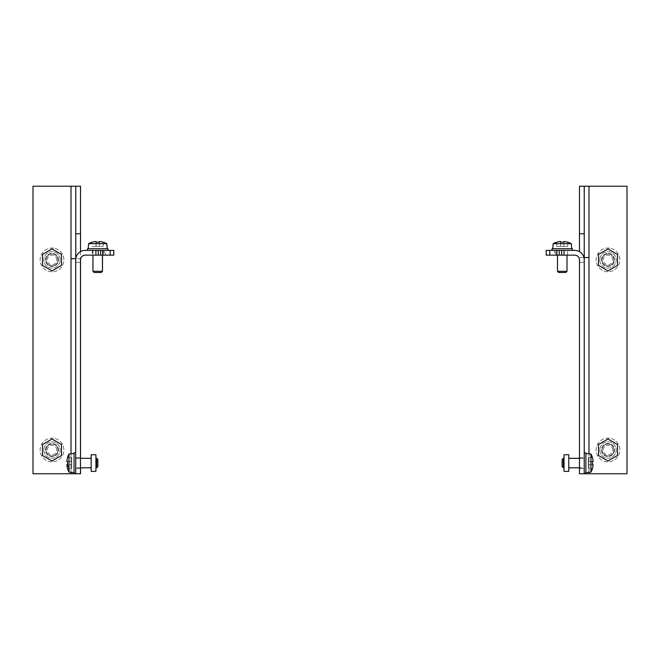 <?xml version="1.0" encoding="UTF-8"?>
<svg xmlns="http://www.w3.org/2000/svg" width="660" height="660" viewBox="0 0 660 660"><rect width="100%" height="100%" fill="white"/><g stroke="black" fill="none" stroke-linecap="round" stroke-linejoin="round"><path stroke-width="0.49" stroke-dasharray="3.3 2.47" d="M566.42 250.396L557.494 250.396L566.42 250.396M557.494 271.31L558.682 272.498L565.81 272.498L558.682 272.498L565.81 272.498L566.998 271.31L557.494 271.31L566.998 271.31L557.494 271.31L557.494 255.148M557.56 250.396L567.592 250.396L557.56 250.396M566.94 255.148L556.9 255.148L566.94 255.148M584.232 262.276L579.48 262.276L584.232 262.276L584.232 259.9A9.504 9.504 0 0 0 574.72 250.396A9.504 9.504 0 0 1 584.232 259.9L584.232 262.276L584.232 259.9A9.504 9.504 0 0 0 574.72 250.396L554.524 250.396L554.524 255.148L574.72 255.148A4.752 4.752 0 0 1 579.48 259.9L579.48 262.276L579.48 259.9L579.48 262.276L584.232 262.276L579.48 262.276L579.48 259.883M554.524 255.148L549.772 255.148L549.772 250.396L554.524 250.396M552.032 250.396L552.032 248.737L572.467 248.737L552.032 248.737L572.467 248.737L572.467 250.396L549.772 250.396M584.232 473.756L584.232 186.244M584.232 454.096L584.232 473.286L584.232 454.096M579.48 251.674L579.48 186.244L627 186.244L627 473.756L579.48 473.756M568.78 458.312L584.232 458.312L579.48 458.312L579.48 467.816L584.232 467.816L584.232 458.312L584.232 467.816L584.232 458.312L584.232 467.816L568.78 467.816L568.78 458.312L568.78 467.816M579.48 468.41L579.48 457.718L579.48 468.41L579.48 457.718L579.48 468.41L584.232 468.41L584.232 457.718L584.232 468.41L579.48 468.41M549.772 255.148L574.72 255.148L546.208 255.148L546.208 250.396L574.72 250.396M574.72 255.148A4.752 4.752 0 0 1 579.48 259.9M570.587 248.737L552.742 248.737L570.587 248.737M563.912 241.511L563.912 242.245A18.208 18.208 0 0 0 560.587 242.245L560.587 246.361L567.715 246.361L567.715 242.245L567.715 246.361L563.912 246.361L567.715 246.361L567.715 242.245A18.934 18.934 0 0 0 563.912 241.511L563.912 242.245A18.208 18.208 0 0 0 560.587 242.245A18.208 18.208 0 0 1 563.912 242.245L563.912 241.511A18.934 18.934 0 0 1 567.715 242.245L567.715 242.245A18.934 18.934 0 0 0 563.912 241.511L563.912 246.361L556.784 246.361L560.587 246.361L560.587 241.511A18.934 18.934 0 0 0 556.784 242.245L556.784 242.171A19.008 19.008 0 0 0 553.187 243.664L571.312 243.664L553.187 243.664L571.312 243.664L571.75 248.737M556.784 242.171L556.784 246.361L560.587 246.361L556.784 246.361L556.784 242.171M567.715 242.245L567.715 246.361L560.587 246.361L560.587 241.511A18.934 18.934 0 0 0 556.784 242.245L556.784 246.361L556.784 242.245M599.816 449.996A8.176 8.176 0 0 0 607.992 458.172A8.176 8.176 0 0 0 616.168 449.996A8.176 8.176 0 0 0 607.992 441.82A8.176 8.176 0 0 0 599.816 449.996A8.176 8.176 0 0 1 607.992 441.82A8.176 8.176 0 0 1 616.168 449.996A8.176 8.176 0 0 1 607.992 458.172A8.176 8.176 0 0 1 599.816 449.996M599.816 259.9A8.176 8.176 0 0 0 607.992 268.075A8.176 8.176 0 0 0 616.168 259.9A8.176 8.176 0 0 0 607.992 251.732A8.176 8.176 0 0 0 599.816 259.9A8.176 8.176 0 0 1 607.992 251.732A8.176 8.176 0 0 1 616.168 259.9A8.176 8.176 0 0 1 607.992 268.075A8.176 8.176 0 0 1 599.816 259.9M611.069 438.52A11.88 11.88 0 0 1 619.468 453.073A11.88 11.88 0 0 1 604.915 461.472A11.88 11.88 0 0 1 596.516 446.919A11.88 11.88 0 0 1 611.069 438.52A11.88 11.88 0 0 1 619.468 453.073A11.88 11.88 0 0 1 604.915 461.472A11.88 11.88 0 0 1 596.516 446.919A11.88 11.88 0 0 1 611.069 438.52M611.069 248.424A11.88 11.88 0 0 1 619.468 262.977A11.88 11.88 0 0 1 604.915 271.375A11.88 11.88 0 0 1 596.516 256.831A11.88 11.88 0 0 1 611.069 248.424A11.88 11.88 0 0 1 619.468 262.977A11.88 11.88 0 0 1 604.915 271.375A11.88 11.88 0 0 1 596.516 256.831A11.88 11.88 0 0 1 611.069 248.424M598.488 455.483L598.488 444.51L607.992 439.024L598.488 444.51L598.488 455.483L607.992 460.977L617.496 455.483L617.496 444.51L607.992 439.024L598.488 444.51L598.488 455.483L607.992 460.977L617.496 455.483L607.992 460.977L598.488 455.483M617.496 455.483L617.496 444.51L607.992 439.024L617.496 444.51L617.496 455.483M613.932 449.996A5.94 5.94 0 0 1 607.992 455.936A5.94 5.94 0 0 1 602.052 449.996A5.94 5.94 0 0 1 607.992 444.056A5.94 5.94 0 0 1 613.932 449.996A5.94 5.94 0 0 1 607.992 455.936A5.94 5.94 0 0 1 602.052 449.996A5.94 5.94 0 0 1 607.992 444.056A5.94 5.94 0 0 1 613.932 449.996A5.94 5.94 0 0 0 607.992 444.056A5.94 5.94 0 0 0 602.052 449.996A5.94 5.94 0 0 1 607.992 444.056A5.94 5.94 0 0 1 613.932 449.996A5.94 5.94 0 0 1 607.992 455.936A5.94 5.94 0 0 1 602.052 449.996A5.94 5.94 0 0 0 607.992 455.936A5.94 5.94 0 0 0 613.932 449.996M612.744 449.996A4.752 4.752 0 0 0 607.992 445.244A4.752 4.752 0 0 0 603.24 449.996A4.752 4.752 0 0 0 607.992 454.748A4.752 4.752 0 0 0 612.744 449.996M598.488 265.386L598.488 254.413L607.992 248.927L598.488 254.413L598.488 265.386L607.992 270.88L617.496 265.386L617.496 254.413L607.992 248.927L598.488 254.413L598.488 265.386L607.992 270.88L617.496 265.386L607.992 270.88L598.488 265.386M617.496 265.386L617.496 254.413L607.992 248.927L617.496 254.413L617.496 265.386M613.932 259.9A5.94 5.94 0 0 1 607.992 265.84A5.94 5.94 0 0 1 602.052 259.9A5.94 5.94 0 0 1 607.992 253.96A5.94 5.94 0 0 1 613.932 259.9A5.94 5.94 0 0 1 607.992 265.84A5.94 5.94 0 0 1 602.052 259.9A5.94 5.94 0 0 1 607.992 253.96A5.94 5.94 0 0 1 613.932 259.9A5.94 5.94 0 0 0 607.992 253.96A5.94 5.94 0 0 0 602.052 259.9A5.94 5.94 0 0 1 607.992 253.96A5.94 5.94 0 0 1 613.932 259.9A5.94 5.94 0 0 1 607.992 265.84A5.94 5.94 0 0 1 602.052 259.9A5.94 5.94 0 0 0 607.992 265.84A5.94 5.94 0 0 0 613.932 259.9M612.744 259.9A4.752 4.752 0 0 0 607.992 255.148A4.752 4.752 0 0 0 603.24 259.9A4.752 4.752 0 0 0 607.992 264.652A4.752 4.752 0 0 0 612.744 259.9M579.48 457.718L584.232 457.718L584.232 468.41L584.232 457.718L579.48 457.718M564.028 467.816L563.318 467.816L563.318 458.312L563.318 467.816L563.318 458.312L564.028 458.312L564.028 467.816L564.028 458.312M568.78 471.38L568.78 454.748L568.78 471.38L564.028 471.38L564.028 454.748L568.78 454.748L564.028 454.748L568.78 454.748L568.78 471.38L564.028 471.38L564.028 454.748L564.028 471.38M563.318 458.312L562.13 459.5L562.13 466.628L562.13 459.5L562.13 466.628L563.318 467.816M585.89 472.032L585.89 452.851L585.89 472.032M585.89 471.405L585.89 453.56L585.89 471.405M592.457 468.534L592.383 468.534A18.934 18.934 0 0 0 593.109 464.731L592.383 464.731A18.208 18.208 0 0 0 592.383 461.406L593.109 461.406A18.934 18.934 0 0 0 592.936 460.02A19.008 16.681 0 0 0 590.956 455.111L590.956 472.131A19.008 19.008 0 0 0 592.457 468.534L592.383 468.534A18.934 18.934 0 0 0 593.109 464.731L588.266 464.731L588.266 468.534L588.266 457.603L588.266 468.534L588.266 461.406L592.383 461.406A18.208 18.208 0 0 1 592.383 464.731A18.208 18.208 0 0 0 592.383 461.406L593.109 461.406A18.934 18.934 0 0 0 592.383 457.603L588.266 457.603L588.266 461.406L588.266 457.603L592.457 457.603A19.008 19.008 0 0 0 590.956 454.006L590.956 455.111A19.008 16.681 0 0 1 592.936 460.02A18.934 18.934 0 0 0 592.383 457.603L588.266 457.603L592.383 457.603M592.383 468.534L588.266 468.534L592.383 468.534A18.934 18.934 0 0 0 593.109 464.731L588.266 464.731L593.109 464.731M592.383 461.406L588.266 461.406L593.109 461.406L588.266 461.406L592.383 461.406L588.266 461.406L588.266 464.731L592.383 464.731M584.232 452.851L585.89 452.851L585.89 473.286L584.232 473.286M560.587 242.245L560.587 246.361L560.587 242.245L560.587 246.361L563.912 246.361L563.912 242.245M601.458 259.9A6.534 6.534 0 0 1 607.992 253.366A6.534 6.534 0 0 1 614.526 259.9A6.534 6.534 0 0 1 607.992 266.434A6.534 6.534 0 0 1 601.458 259.9A6.534 6.534 0 0 1 607.992 253.366A6.534 6.534 0 0 1 614.526 259.9A6.534 6.534 0 0 1 607.992 266.434A6.534 6.534 0 0 1 601.458 259.9M614.526 449.996A6.534 6.534 0 0 1 607.992 456.53A6.534 6.534 0 0 1 601.458 449.996A6.534 6.534 0 0 1 607.992 443.462A6.534 6.534 0 0 1 614.526 449.996A6.534 6.534 0 0 1 607.992 456.53A6.534 6.534 0 0 1 601.458 449.996A6.534 6.534 0 0 1 607.992 443.462A6.534 6.534 0 0 1 614.526 449.996M96.649 458.312L96.665 467.8M95.923 460.787L95.923 467.816M75.735 460.787L75.735 467.816L75.751 460.787M91.171 460.787L91.171 467.816L91.171 460.787M95.923 471.38L95.923 454.748L95.923 471.38L91.171 471.38L91.171 454.748L95.923 454.748L91.171 454.748L95.923 454.748L95.923 471.38L91.171 471.38L91.171 454.748L91.171 471.38M75.735 468.41L75.735 457.718L75.735 468.41L80.471 468.41L75.751 468.41L75.751 457.718L80.487 457.718L75.735 457.718L75.751 468.41M80.487 467.816L75.751 467.816L80.471 467.816L80.487 458.312L75.735 458.312L80.487 458.312M80.52 251.641L80.52 259.735M75.718 473.756L80.52 473.756M105.427 255.148L85.231 255.148A4.752 4.752 90 0 0 80.479 259.9L80.479 262.276L75.727 262.276L80.52 262.276L75.76 262.276L75.76 259.9L75.768 262.276L80.52 262.276L80.52 259.9A4.752 4.752 90 0 1 85.272 255.148L110.179 255.148L105.427 255.148L105.427 250.396L85.222 250.396A9.504 9.504 -90 0 0 75.727 259.9L75.727 262.276M80.503 467.816L80.503 458.312L80.52 467.816M75.768 258.984L75.768 262.276M75.768 186.244L75.768 473.756L75.768 186.244L80.52 186.244M75.751 467.965L75.751 452.851L75.735 467.965M60.184 259.9A8.176 8.176 -90 0 0 52.008 251.732A8.176 8.176 -90 0 0 43.832 259.9A8.176 8.176 -90 0 0 52.008 268.075A8.176 8.176 -90 0 0 60.184 259.9A8.176 8.176 90 0 1 52.008 268.075A8.176 8.176 90 0 1 43.832 259.9A8.176 8.176 90 0 1 52.008 251.732A8.176 8.176 90 0 1 60.184 259.9M43.832 449.996A8.176 8.176 -90 0 0 52.008 458.172A8.176 8.176 -90 0 0 60.184 449.996A8.176 8.176 -90 0 0 52.008 441.82A8.176 8.176 -90 0 0 43.832 449.996A8.176 8.176 90 0 1 52.008 441.82A8.176 8.176 90 0 1 60.184 449.996A8.176 8.176 90 0 1 52.008 458.172A8.176 8.176 90 0 1 43.832 449.996M52.008 270.88L61.512 265.386L61.512 254.413L52.008 248.927L42.504 254.413L42.504 265.386L52.008 270.88L61.512 265.386L61.512 254.413L52.008 248.927L42.504 254.413L52.008 248.927L61.512 254.413L61.512 265.386L52.008 270.88L42.504 265.386L42.504 254.413L42.504 265.386L52.008 270.88M71.016 473.756L33 473.756L33 186.244L71.016 186.244L71.016 473.756M105.427 250.396L113.784 250.396M88.737 250.396L107.918 250.396L88.737 250.396M93.01 255.148L103.051 255.148L93.01 255.148M113.784 255.148L104.28 255.148L104.28 250.396L85.272 250.396A9.504 9.504 -90 0 0 75.768 259.9A9.504 9.504 90 0 1 85.272 250.396L104.28 250.396L104.28 255.148L85.272 255.148M88.778 250.396L107.96 250.396L88.778 250.396M93.052 255.148L103.092 255.148L93.052 255.148M93.052 250.396L103.092 250.396L93.052 250.396M101.912 250.396L92.994 250.396L101.912 250.396M102.498 271.31L92.953 271.31M94.141 272.498L101.31 272.498M87.483 248.737L107.96 248.737M106.087 248.737L88.242 248.737L106.087 248.737M88.638 243.664L106.805 243.664M99.363 241.511L99.363 246.361L103.166 246.361L103.166 242.245A18.934 18.934 0 0 0 99.363 241.511L99.363 242.245A18.208 18.208 0 0 1 99.404 242.245L99.404 241.519L99.404 242.245A18.208 18.208 0 0 0 96.079 242.245A18.208 18.208 0 0 1 97.721 242.171M96.079 242.245L96.079 246.361L92.276 246.361L103.207 246.361L96.079 246.361L96.079 242.245M103.166 242.245L103.166 246.361L99.363 246.361L99.363 242.245A18.208 18.208 0 0 0 96.038 242.245L96.038 241.511A18.934 18.934 0 0 0 92.276 242.245L92.276 242.171M92.276 242.236L92.276 242.245A18.934 18.934 0 0 1 94.702 241.684A19.008 16.681 -90 0 0 89.793 243.664M96.038 242.245L96.038 246.361L96.038 242.245L96.038 246.361L99.363 246.361L92.235 246.361L96.038 246.361L96.038 241.511A18.934 18.934 0 0 0 94.702 241.684M103.166 242.236A18.934 18.934 0 0 1 103.207 242.245L103.207 242.245A18.934 18.934 0 0 0 99.404 241.511L99.404 241.519M103.207 242.245L103.207 246.361L103.207 242.245M93.01 250.396L103.051 250.396L93.01 250.396M101.871 250.396L92.953 250.396L101.871 250.396M106.045 248.737L88.201 248.737L106.045 248.737M92.235 242.245L92.235 242.171A19.008 19.008 0 0 0 88.679 243.664L88.242 248.737M99.363 242.245L99.363 246.361L99.363 242.245M55.085 438.52A11.88 11.88 90 0 1 52.008 461.876A11.88 11.88 90 0 1 40.227 448.445A11.88 11.88 90 0 1 55.085 438.52A11.88 11.88 90 0 1 52.008 461.876A11.88 11.88 90 0 1 48.939 461.472A11.88 11.88 -90 0 1 52.008 438.116L52.008 438.116A11.88 11.88 -90 0 1 55.085 438.52M55.085 248.424A11.88 11.88 90 0 1 52.008 271.78A11.88 11.88 90 0 1 40.227 258.349A11.88 11.88 90 0 1 55.085 248.424A11.88 11.88 90 0 1 52.008 271.78A11.88 11.88 90 0 1 48.939 271.375A11.88 11.88 -90 0 1 52.008 248.02L52.008 248.02A11.88 11.88 -90 0 1 55.085 248.424M42.504 455.483L42.504 444.51L52.008 439.024L42.504 444.51L42.504 455.483L52.008 460.977L61.512 455.483L61.512 444.51L52.008 439.024L42.504 444.51L42.504 455.483L52.008 460.977L61.512 455.483L52.008 460.977L42.504 455.483M61.512 455.483L61.512 444.51L52.008 439.024L61.512 444.51L61.512 455.483M57.948 449.996A5.94 5.94 90 0 1 52.008 455.936A5.94 5.94 90 0 1 46.068 449.996A5.94 5.94 90 0 1 52.008 444.056A5.94 5.94 90 0 1 57.948 449.996A5.94 5.94 90 0 1 52.016 455.936A5.94 5.94 90 0 1 46.076 449.996A5.94 5.94 90 0 1 52.008 444.056A5.94 5.94 -90 0 0 46.076 449.996A5.94 5.94 90 0 1 52.008 444.056A5.94 5.94 90 0 1 57.948 449.996A5.94 5.94 -90 0 0 52.016 444.056A5.94 5.94 90 0 1 57.948 449.996A5.94 5.94 90 0 1 52.008 455.936A5.94 5.94 90 0 1 46.068 449.996A5.94 5.94 90 0 0 52.008 455.936L52.008 455.936A5.94 5.94 90 0 0 57.948 449.996M56.768 449.996A4.752 4.752 -90 0 0 52.016 445.244A4.752 4.752 -90 0 0 47.264 449.996A4.752 4.752 90 0 0 52.016 454.748A4.752 4.752 90 0 0 56.768 449.996M57.948 259.9A5.94 5.94 90 0 1 52.008 265.84A5.94 5.94 90 0 1 46.068 259.9A5.94 5.94 90 0 1 52.008 253.96A5.94 5.94 90 0 1 57.948 259.9A5.94 5.94 90 0 1 52.016 265.84A5.94 5.94 90 0 1 46.076 259.9A5.94 5.94 90 0 1 52.008 253.96A5.94 5.94 -90 0 0 46.076 259.9A5.94 5.94 90 0 1 52.008 253.96A5.94 5.94 90 0 1 57.948 259.9A5.94 5.94 -90 0 0 52.016 253.96A5.94 5.94 90 0 1 57.948 259.9A5.94 5.94 90 0 1 52.008 265.84A5.94 5.94 90 0 1 46.068 259.9A5.94 5.94 90 0 0 52.008 265.84L52.008 265.84A5.94 5.94 90 0 0 57.948 259.9M56.768 259.9A4.752 4.752 -90 0 0 52.016 255.148A4.752 4.752 -90 0 0 47.264 259.9A4.752 4.752 90 0 0 52.016 264.652A4.752 4.752 90 0 0 56.768 259.9M74.069 473.286L74.069 452.851M74.093 458.51L74.093 472.568L74.077 458.51M69.019 467.412L69.019 454.006L69.019 467.412A19.008 9.116 -0 0 1 67.048 464.731L67.6 464.731A18.208 18.208 90 0 1 67.6 461.406A18.208 18.208 -90 0 0 67.6 464.731L66.85 464.731A18.934 18.934 -90 0 0 67.6 468.534A18.934 18.934 90 0 1 66.874 464.731L71.717 464.731L71.717 461.406L71.717 468.534L71.717 464.731L66.874 464.731A18.934 18.934 -90 0 0 67.584 468.534L67.526 468.534A19.008 19.008 0 0 0 69.019 472.131L69.003 454.006L74.093 453.56M67.584 464.731L71.692 464.731L71.692 468.534L71.692 464.731L67.584 464.731A18.208 18.208 -90 0 1 67.584 461.406L66.874 461.406A18.934 18.934 90 0 1 67.6 457.603A18.934 18.934 -90 0 0 66.874 461.406L71.717 461.406L71.717 457.603L71.717 461.406L66.874 461.406A18.934 18.934 -90 0 1 67.584 457.603L71.692 457.603L71.692 464.731L71.692 457.603L67.526 457.603A19.008 19.008 0 0 1 69.019 454.006M67.6 461.406L71.717 461.406L67.6 461.406M71.717 468.534L67.6 468.534L71.717 468.534M71.717 457.603L67.6 457.603L71.717 457.603M67.584 461.406L66.85 461.406M67.584 468.534L71.692 468.534L67.584 468.534M58.542 259.9A6.534 6.534 -90 0 0 52.008 253.366A6.534 6.534 -90 0 0 45.474 259.9A6.534 6.534 -90 0 0 52.008 266.434A6.534 6.534 -90 0 0 58.542 259.9A6.534 6.534 90 0 0 52.008 253.366L52.008 253.366A6.534 6.534 90 0 0 45.474 259.9A6.534 6.534 -90 0 0 52.008 266.434A6.534 6.534 -90 0 0 58.542 259.9M58.542 449.996A6.534 6.534 -90 0 0 52.008 443.462A6.534 6.534 -90 0 0 45.474 449.996A6.534 6.534 -90 0 0 52.008 456.53A6.534 6.534 -90 0 0 58.542 449.996A6.534 6.534 -90 0 0 52.008 443.462A6.534 6.534 -90 0 0 45.474 449.996A6.534 6.534 -90 0 0 52.008 456.53A6.534 6.534 -90 0 0 58.542 449.996M588.984 473.756L588.984 186.244M588.984 257.524L579.48 257.524M555.712 255.148L555.712 250.396L555.712 255.148M559.202 241.684A19.008 16.681 -90 0 0 554.293 243.664A19.008 16.681 -90 0 1 559.202 241.684M588.984 472.304L588.984 453.832M71.016 453.832L71.016 472.304M94.66 241.684A19.008 16.681 -90 0 0 89.752 243.664M80.52 258.712L71.016 258.712M566.998 271.31L566.998 255.148M567.592 255.148L567.592 250.396L567.592 255.148M556.9 255.148L556.9 250.396L556.9 255.148M553.187 243.664L552.742 248.737M571.312 243.664A19.008 19.008 0 0 0 567.715 242.171M103.092 250.396L103.092 255.148M92.994 250.396L92.994 271.31L94.182 272.498M102.498 250.396L102.498 255.148M92.4 250.396L92.4 255.148M87.524 248.737L87.524 250.396M103.051 250.396L103.051 255.148M92.953 250.396L92.953 255.148M102.457 250.396L102.457 255.148M92.359 250.396L92.359 255.148M69.019 472.131L74.093 472.568"/><path stroke-width="0.99" d="M557.494 271.31L566.998 271.31L565.81 272.498L558.682 272.498L557.494 271.31L557.494 255.148M552.032 250.396L552.032 248.737L572.467 248.737L572.467 250.396L574.72 250.396L549.772 250.396L549.772 255.148L574.72 255.148A4.752 4.752 0 0 1 579.48 259.9L579.48 473.756L588.984 473.756L588.984 472.304M561.652 255.148L561.652 250.396M588.984 453.832L588.984 257.524L584.232 257.524L584.232 262.276L584.232 259.9A9.504 9.504 0 0 0 574.72 250.396M584.232 262.276L584.232 473.756M584.232 257.524L584.232 186.244L579.48 186.244L579.48 251.674M579.48 233.764L584.232 233.764M588.984 257.524L588.984 186.244L627 186.244L627 473.756L588.984 473.756M588.984 186.244L584.232 186.244M579.48 259.883L579.48 458.312L568.78 458.312M568.78 467.816L579.48 467.816L579.48 473.756M579.48 259.9A4.752 4.752 0 0 0 574.72 255.148M549.772 250.396L546.208 250.396L546.208 255.148L549.772 255.148M617.496 455.483L607.992 460.977L598.488 455.483L598.488 444.51L607.992 439.024L617.496 444.51L617.496 455.483M617.496 265.386L607.992 270.88L598.488 265.386L598.488 254.413L607.992 248.927L617.496 254.413L617.496 265.386M564.028 458.312L563.318 458.312L563.318 467.816L564.028 467.816M568.78 454.748L568.78 471.38L564.028 471.38L564.028 454.748L568.78 454.748M563.318 458.312L562.13 459.5L562.13 466.628L563.318 467.816M568.78 471.38L564.028 471.38M584.232 473.286L585.89 473.286L585.89 452.851L584.232 452.851M592.457 468.534L592.457 468.534A19.008 19.008 0 0 1 590.956 472.131L585.89 472.568L590.956 472.131L590.956 454.006L585.89 453.56L590.956 454.006A19.008 19.008 0 0 1 592.457 457.603L592.383 457.603A18.934 18.934 0 0 1 593.109 461.406L592.383 461.406A18.208 18.208 0 0 1 592.383 464.731L593.109 464.731L592.383 464.731M592.383 468.534A18.934 18.934 0 0 0 593.109 464.731M592.383 461.406L593.109 461.406A18.934 18.934 0 0 0 592.383 457.603M571.75 248.737L571.312 243.664L553.187 243.664L552.742 248.737M567.715 242.245L567.715 242.245A18.934 18.934 0 0 0 563.912 241.511L563.912 242.245L563.912 241.511M553.187 243.664A19.008 19.008 0 0 1 556.784 242.171L556.784 242.245A18.934 18.934 0 0 1 560.587 241.511L560.587 242.245A18.208 18.208 0 0 1 563.912 242.245M560.587 242.245L560.587 241.511A18.934 18.934 0 0 0 556.784 242.245M95.923 460.787L95.923 467.816L96.665 467.816L96.665 458.312L95.923 458.312L97.837 459.5L97.837 466.628L97.853 459.5L96.665 458.312M95.923 454.748L95.923 471.38L91.171 471.38L91.171 454.748L95.923 454.748M96.665 467.816L97.853 466.628L97.853 459.5L97.837 466.628L95.923 467.816M80.487 458.312L91.171 458.312L80.471 458.312L80.471 457.718L80.487 468.41L80.487 467.816L91.171 467.816L80.487 467.816M80.471 468.41L80.503 467.816L80.503 468.41M80.52 259.735L80.52 259.9A4.752 4.752 -90 0 1 85.272 255.148M80.471 262.276L80.471 473.756L75.718 473.756L75.718 259.9A9.504 9.504 90 0 1 85.222 250.396L95.923 250.396L95.923 255.148L85.222 255.148A4.752 4.752 -90 0 0 80.471 259.9L80.52 262.276M80.503 458.312L80.52 259.636L80.52 458.312M75.768 233.764L80.52 233.764L80.52 186.244L71.016 186.244L75.768 186.244L75.768 258.984M71.016 472.304L71.016 473.756L75.718 473.756L33 473.756L33 186.244L71.016 186.244L71.016 453.832M61.512 265.386L52.008 270.88L42.504 265.386L42.504 254.413L52.008 248.927L61.512 254.413L61.512 265.386M80.52 473.756L80.52 467.816L80.471 473.756M95.923 255.148L100.675 255.148L100.675 250.396L95.923 250.396M103.051 255.148L113.784 255.148L113.784 250.396L103.051 250.396L103.051 255.148L100.675 255.148M100.675 250.396L103.051 250.396M110.179 255.148L110.179 250.396M113.784 255.148L113.784 250.396L113.784 255.148M92.953 271.31L94.141 272.498L101.31 272.498L102.498 271.31L92.953 271.31L92.953 255.148M107.96 250.396L107.96 248.737L87.483 248.737L87.483 250.396M107.25 248.737L106.805 243.664L88.638 243.664L88.201 248.737M103.166 242.236A18.934 18.934 0 0 0 99.404 241.511L99.404 241.519M97.721 242.171A18.208 18.208 0 0 1 99.363 242.245L99.363 241.511L99.363 242.245A18.208 18.208 0 0 0 96.038 242.245L96.038 241.511A18.934 18.934 0 0 0 92.235 242.245L92.235 242.171A19.008 19.008 0 0 0 88.638 243.664M96.038 242.245L96.038 241.511A18.934 18.934 0 0 1 96.079 241.511L96.079 242.245L96.079 241.511A18.934 18.934 0 0 0 96.038 241.519A18.934 18.934 0 0 0 92.235 242.245M103.207 242.187L103.207 242.187A19.008 19.008 0 0 1 106.805 243.664M103.166 242.245L103.166 242.245A18.934 18.934 0 0 0 99.363 241.511M80.52 233.764L80.52 251.641M61.512 455.483L52.008 460.977L42.504 455.483L42.504 444.51L52.008 439.024L61.512 444.51L61.512 455.483M74.069 452.851L75.718 452.851L74.093 452.851L74.069 457.85L74.069 473.286L75.718 473.286L74.069 473.286M74.069 453.56L69.003 454.006L69.003 472.131L74.069 472.568M69.003 472.131A19.008 19.008 0 0 1 67.51 468.534L67.584 468.534A18.934 18.934 90 0 1 66.85 464.731L67.584 464.731A18.208 18.208 90 0 1 67.584 461.406L66.85 461.406A18.934 18.934 90 0 1 67.584 457.603L67.51 457.603A19.008 19.008 0 0 1 69.003 454.006M66.85 461.406L67.584 461.406M69.003 467.412A19.008 9.116 -0 0 1 67.023 464.731L67.584 464.731M95.923 471.38L91.171 471.38M556.9 255.148L556.9 250.396M559.276 255.148L559.276 250.396M564.028 250.396L564.028 255.148M75.768 258.712L71.016 258.712M98.299 250.396L98.299 255.148M566.998 255.148L566.998 271.31M571.312 243.664A19.008 19.008 0 0 0 567.715 242.171M102.498 255.148L102.498 271.31M101.269 272.498L102.457 271.31L102.457 255.148M107.918 248.737L107.918 250.396M103.166 242.171A19.008 19.008 0 0 1 106.763 243.664L107.209 248.737"/></g></svg>
